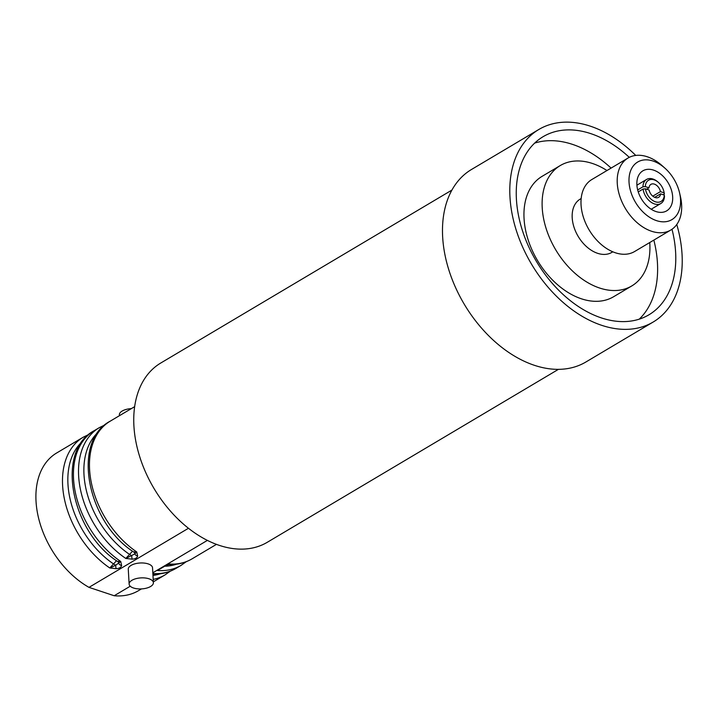 <?xml version="1.0" encoding="UTF-8"?>
<svg xmlns="http://www.w3.org/2000/svg" width="718" height="718" viewBox="0 0 718 718"><rect width="100%" height="100%" fill="white"/><g stroke="black" fill="none" stroke-linecap="round" stroke-linejoin="round"><path stroke-width="1.08" d="M133.727 551.882L136.743 551.954L137.65 555.965C137.21 557.841 135.406 558.909 132.256 559.169L125.803 558.451L131.906 551.882M117.698 561.404L120.723 561.476L121.62 565.488C121.18 567.364 119.385 568.432 116.226 568.692L109.773 567.974L115.876 561.404M149.012 578.798A12.152 5.52 -3.3 0 1 153.392 582.702A12.152 5.52 -3.3 0 1 146.562 588.123A12.152 5.52 -3.3 0 1 133.512 588.006A12.152 5.52 -3.3 0 1 129.132 584.102A12.152 5.52 -3.3 0 1 135.962 578.672A12.152 5.52 -3.3 0 1 149.012 578.798M129.132 584.102L128.271 569.203A12.152 5.52 -3.3 0 1 135.101 563.774A12.152 5.52 -3.3 0 1 148.159 563.899A12.152 5.52 -3.3 0 1 152.539 567.803L153.392 582.702M534.641 143.115A103.589 69.449 -120.7 0 1 572.542 144.39A103.589 69.449 -120.7 0 1 611.081 168.093M672.003 229.248A103.589 69.449 -120.7 0 1 648.919 314.807A103.589 69.449 -120.7 0 1 601.325 317.894A103.589 69.449 -120.7 0 1 522.408 230.514A103.589 69.449 -120.7 0 1 543.113 136.68A103.589 69.449 -120.7 0 1 590.699 133.602A103.589 69.449 -120.7 0 1 629.282 157.341M606.97 170.534A70.014 46.939 59.3 0 0 592.422 163.471A70.014 46.939 59.3 0 0 560.264 165.553A70.014 46.939 59.3 0 0 546.272 228.97A70.014 46.939 59.3 0 0 599.611 288.026A70.014 46.939 59.3 0 0 631.768 285.944A70.014 46.939 59.3 0 0 649.745 242.54M631.768 285.944L613.603 296.731A70.014 46.939 -120.7 0 1 581.445 298.814A70.014 46.939 -120.7 0 1 528.107 239.758A70.014 46.939 -120.7 0 1 542.099 176.341L560.264 165.553M654.152 179.886A12.314 8.257 59.3 0 0 645.311 186.599L642.942 186.797A13.983 9.379 -120.7 0 1 646.568 179.446A13.983 9.379 -120.7 0 1 652.994 179.033A13.983 9.379 -120.7 0 1 657.939 181.995L658.496 182.498A12.314 8.257 59.3 0 0 654.152 179.886M643.077 189.031L645.437 188.834A12.314 8.257 59.3 0 0 655.417 201.794A12.314 8.257 59.3 0 0 664.258 195.081L664.482 196.149A13.983 9.379 -120.7 0 1 660.856 203.499A13.983 9.379 -120.7 0 1 654.43 203.912A13.983 9.379 -120.7 0 1 643.077 189.031L638.239 191.912M664.347 193.914L664.123 192.846A12.314 8.257 59.3 0 0 663.89 191.562L664.06 192.298A13.983 9.379 -120.7 0 1 664.347 193.914L663.055 194.686M653.586 170.13A23.281 15.608 59.3 0 0 642.888 170.821A23.281 15.608 59.3 0 0 638.239 191.912A23.281 15.608 59.3 0 0 655.974 211.55A23.281 15.608 59.3 0 0 666.672 210.859A23.281 15.608 59.3 0 0 671.321 189.767A23.281 15.608 59.3 0 0 653.586 170.13M581.167 198.527L580.189 199.11A30.982 20.777 59.3 0 0 573.996 227.175A30.982 20.777 59.3 0 0 597.609 253.31A30.982 20.777 59.3 0 0 611.844 252.386L612.813 251.812M664.895 168.138L662.086 165.634A41.868 28.074 59.3 0 0 647.295 156.766A41.868 28.074 59.3 0 0 628.053 158.014L591.838 179.527A41.868 28.074 59.3 0 0 583.474 217.455A41.868 28.074 59.3 0 0 615.371 252.772A41.868 28.074 59.3 0 0 634.604 251.524L670.827 230.011A41.868 28.074 59.3 0 0 680.413 196.49L679.56 192.819A33.495 22.455 59.3 0 0 664.895 168.138A33.495 22.455 59.3 0 0 653.066 161.038A33.495 22.455 59.3 0 0 629.04 182.291A33.495 22.455 59.3 0 0 656.503 220.632A33.495 22.455 59.3 0 0 679.56 192.819M628.053 158.014A41.868 28.074 59.3 0 0 619.688 195.942A41.868 28.074 59.3 0 0 651.585 231.259A41.868 28.074 59.3 0 0 670.827 230.011M451.927 190.064L160.787 363.003A104.263 69.897 59.3 0 0 139.947 457.447A104.263 69.897 59.3 0 0 219.385 545.393A104.263 69.897 59.3 0 0 267.284 542.287L558.424 369.348M635.744 155.429A111.963 75.067 59.3 0 0 590.277 126.153A111.963 75.067 59.3 0 0 538.832 129.482L471.52 169.466A111.963 75.067 59.3 0 0 449.145 270.892A111.963 75.067 59.3 0 0 534.443 365.327A111.963 75.067 59.3 0 0 585.888 361.998L653.2 322.014A111.963 75.067 59.3 0 0 676.769 224.501M538.832 129.482A111.963 75.067 59.3 0 0 516.457 230.9A111.963 75.067 59.3 0 0 601.756 325.344A111.963 75.067 59.3 0 0 653.2 322.014M645.437 188.834L649.135 190.064A7.539 5.053 59.3 0 0 655.166 197.54A7.539 5.053 59.3 0 0 658.63 197.315A7.539 5.053 59.3 0 0 660.56 193.851L654.663 197.351M652.77 196.167L660.425 191.616A7.539 5.053 59.3 0 0 654.394 184.131A7.539 5.053 59.3 0 0 650.93 184.355A7.539 5.053 59.3 0 0 649.009 187.829L646.64 189.229M121.62 565.488A3.348 2.728 7.8 0 1 118.856 563.397A3.348 2.944 145 0 0 118.389 562.077L118.084 561.781C71.387 532.46 54.927 451.11 94.202 430.683A80.084 53.688 59.3 0 0 75.264 492.045A80.084 53.688 59.3 0 0 120.723 561.476L115.742 565.245L109.773 567.974A80.084 53.688 -120.7 0 1 64.315 498.552A80.084 53.688 -120.7 0 1 83.252 437.19L56.668 452.977A80.084 53.688 59.3 0 0 38.521 517.875A80.084 53.688 59.3 0 0 88.987 587.369L114.198 595.743L130.236 586.211M152.826 572.793L207.376 540.394M114.198 595.743A80.084 53.688 59.3 0 0 138.466 590.681L141.446 588.913M188.475 528.269L88.987 587.369M660.56 193.851L664.258 195.081M637.674 189.929L642.942 186.797M664.123 192.846L660.425 191.616M663.89 191.562A12.314 8.257 59.3 0 0 658.496 182.498M649.009 187.829L645.311 186.599M653.847 240.099A103.589 69.449 -120.7 0 1 639.226 319.169M164.709 566.233L168.918 563.738M134.104 552.259L134.113 552.259C87.416 522.946 70.956 441.588 110.231 421.161A80.084 53.688 59.3 0 0 91.294 482.532A80.084 53.688 59.3 0 0 136.743 551.954L134.885 553.874A3.348 2.944 145 0 0 134.419 552.555L134.104 552.259M116.226 568.692A3.348 0.933 87.5 0 1 115.742 565.245L113.489 563.908A77.508 51.965 59.3 0 1 82.067 441.776M94.202 430.683L99.281 427.668A80.084 53.688 -120.7 0 0 80.344 489.03A80.084 53.688 -120.7 0 0 125.803 558.451L134.885 553.874A3.348 2.728 7.8 0 0 137.65 555.965M132.256 559.169A3.348 0.933 87.5 0 1 131.762 555.723L129.518 554.386A77.508 51.965 59.3 0 1 98.088 432.263M119.421 415.704L119.367 414.851A12.152 5.52 -3.3 0 1 131.322 408.632M165.319 566.215A77.508 51.965 59.3 0 0 176.475 564.213M152.979 575.441A77.508 51.965 59.3 0 0 160.446 573.736M152.862 573.538A80.084 53.688 59.3 0 0 176 568.387L181.08 565.371A80.084 53.688 -120.7 0 1 157.502 570.496L168.452 563.989A80.084 53.688 59.3 0 0 192.029 558.864L216.45 544.361M153.347 581.84L165.05 574.894A80.084 53.688 -120.7 0 1 153.203 579.381M660.856 203.499L651.199 209.234M110.231 421.161L134.652 406.657M646.568 179.446L636.911 185.19M165.05 574.894L170.265 571.196M176 568.387C169.134 572.425 161.451 574.337 152.97 574.131L152.898 574.131M181.08 565.371L186.285 561.682M192.029 558.864C185.154 562.903 177.481 564.815 168.999 564.608L167.276 565.057M83.252 437.19L88.987 434.381M99.281 427.668L105.016 424.859"/></g></svg>
